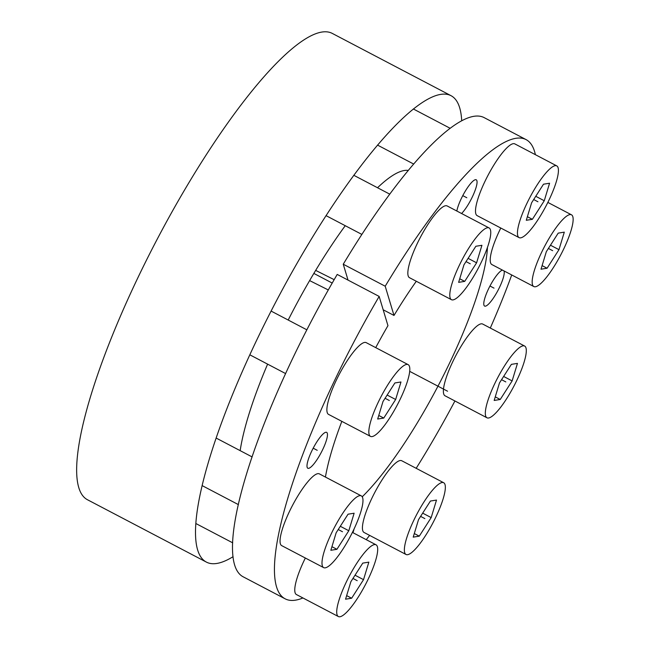<?xml version="1.0" encoding="UTF-8"?>
<svg xmlns="http://www.w3.org/2000/svg" width="649" height="649" viewBox="0 0 649 649"><rect width="100%" height="100%" fill="white"/><g stroke="black" fill="none" stroke-linecap="round" stroke-linejoin="round"><path stroke-width="0.97" d="M309.622 280.595L328.305 289.957M334.17 279.662L315.665 270.39M343.256 264.224A259.292 58.434 -62.3 0 1 484.081 117.583L526.031 139.584A259.292 58.434 117.7 0 0 385.206 286.225L343.256 264.224L348.034 280.108M379.162 296.431A259.292 58.434 117.7 0 0 285.211 598.857L243.261 576.856A259.292 58.434 -62.3 0 1 337.212 274.43L379.162 296.431L387.956 325.66A162.055 36.522 -62.3 0 0 375.722 347.629M354.086 528.903A20.257 4.567 -62.3 0 1 352.942 532.691M385.206 286.225L394 315.455A162.055 36.522 -62.3 0 1 416.301 281.26M487.448 247.431A162.055 36.522 -62.3 0 1 362.231 496.793M325.425 477.056A162.055 36.522 -62.3 0 1 341.836 421.355M285.211 598.857A259.292 58.434 117.7 0 0 302.929 597.956M366.231 539.66A259.292 58.434 117.7 0 0 369.614 535.384M416.179 468.31A259.292 58.434 117.7 0 0 454.925 400.985M490.303 328.045A259.292 58.434 117.7 0 0 511.72 274.957M535.376 154.673A259.292 58.434 117.7 0 0 526.031 139.584M322.772 449.424A20.257 4.567 -62.3 0 1 307.821 468.245A20.257 4.567 -62.3 0 1 311.682 451.193A20.257 4.567 -62.3 0 1 326.634 432.364A20.257 4.567 -62.3 0 1 322.772 449.424M456.831 211.022A20.257 4.567 -62.3 0 1 461.269 198.626A20.257 4.567 -62.3 0 1 476.228 179.797A20.257 4.567 -62.3 0 1 472.367 196.858A20.257 4.567 -62.3 0 1 461.577 213.513M504.013 270.917A20.257 4.567 -62.3 0 1 499.56 287.247A20.257 4.567 -62.3 0 1 484.608 306.068A20.257 4.567 -62.3 0 1 488.462 289.016A20.257 4.567 -62.3 0 1 502.48 270.114M394 315.455L383.178 309.776M332.223 283.061L313.848 273.424M206.423 562.115L87.566 499.795A263.34 59.343 -62.3 0 1 157.301 239.01A263.34 59.343 -62.3 0 1 332.15 33.342L451.006 95.671A263.34 59.343 117.7 0 0 276.158 301.331A263.34 59.343 117.7 0 0 206.423 562.115A263.34 59.343 117.7 0 0 233.096 556.672M461.699 120.706A263.34 59.343 117.7 0 0 451.006 95.671M240.162 450.649A177.81 40.068 -62.3 0 1 267.607 364.13M288.197 320.038A177.81 40.068 -62.3 0 1 345.244 225.706M377.531 187.739A177.81 40.068 -62.3 0 1 408.213 170.436M482.678 324.046A40.514 9.127 117.7 0 0 452.767 361.696A40.514 9.127 -62.3 0 0 445.052 395.801L487.001 417.802A40.514 9.127 -62.3 0 1 494.716 383.689A40.514 9.127 117.7 0 1 524.627 346.039L482.678 324.046M487.001 417.802A40.514 9.127 -62.3 0 0 516.912 380.152A40.514 9.127 117.7 0 0 524.627 346.039M512.134 380.914L517.456 363.391L511.388 364.357L499.487 382.926L494.173 400.449L500.241 399.476L512.134 380.914L503.64 376.452M500.241 399.476L495.26 396.863M401.723 460.733A40.514 9.127 117.7 0 0 371.812 498.383A40.514 9.127 -62.3 0 0 364.097 532.488L406.039 554.489A40.514 9.127 -62.3 0 1 413.762 520.376A40.514 9.127 117.7 0 1 443.673 482.726L401.723 460.733M406.039 554.489A40.514 9.127 -62.3 0 0 435.95 516.839A40.514 9.127 117.7 0 0 443.673 482.726M431.179 517.594L436.501 500.079L430.425 501.044L418.532 519.614L413.21 537.137L419.286 536.163L431.179 517.594L422.677 513.14M419.286 536.163L414.305 533.551M305.338 558.018A40.514 9.127 117.7 0 0 304.162 560.444A40.514 9.127 -62.3 0 0 296.439 594.557L338.389 616.55A40.514 9.127 -62.3 0 1 346.112 582.437A40.514 9.127 117.7 0 1 376.014 544.787L352.399 532.407M338.389 616.55A40.514 9.127 -62.3 0 0 368.299 578.9A40.514 9.127 117.7 0 0 376.014 544.787M363.529 579.662L368.843 562.139L362.775 563.113L350.882 581.682L345.56 599.197L351.636 598.232L363.529 579.662L355.027 575.201M351.636 598.232L346.647 595.612M319.349 473.875A40.514 9.127 117.7 0 0 289.438 511.526A40.514 9.127 -62.3 0 0 281.723 545.639L323.673 567.632A40.514 9.127 -62.3 0 1 331.388 533.519A40.514 9.127 117.7 0 1 361.298 495.868L319.349 473.875M323.673 567.632A40.514 9.127 -62.3 0 0 353.583 529.982A40.514 9.127 117.7 0 0 361.298 495.868M348.805 530.744L354.127 513.221L348.059 514.195L336.158 532.764L330.844 550.279L336.912 549.314L348.805 530.744L340.311 526.282M336.912 549.314L331.931 546.693M366.19 342.631A40.514 9.127 117.7 0 0 336.279 380.282A40.514 9.127 -62.3 0 0 328.556 414.395L370.506 436.388A40.514 9.127 -62.3 0 1 378.229 402.283A40.514 9.127 117.7 0 1 408.14 364.633L366.19 342.631M370.506 436.388A40.514 9.127 -62.3 0 0 400.417 398.737A40.514 9.127 117.7 0 0 408.14 364.633M395.647 399.5L400.968 381.985L394.892 382.951L382.999 401.52L377.677 419.035L383.754 418.07L395.647 399.5L387.145 395.046M383.754 418.07L378.765 415.457M447.145 205.944A40.514 9.127 117.7 0 0 417.234 243.594A40.514 9.127 -62.3 0 0 409.519 277.707L451.469 299.7A40.514 9.127 -62.3 0 1 459.184 265.595A40.514 9.127 117.7 0 1 489.095 227.945L447.145 205.944M451.469 299.7A40.514 9.127 -62.3 0 0 481.371 262.05A40.514 9.127 117.7 0 0 489.095 227.945M476.601 262.813L481.923 245.298L475.855 246.263L463.954 264.833L458.64 282.347L464.708 281.382L476.601 262.813L468.107 258.359M464.708 281.382L459.727 278.77M514.803 143.883A40.514 9.127 117.7 0 0 484.892 181.533A40.514 9.127 -62.3 0 0 477.169 215.646L519.119 237.639A40.514 9.127 -62.3 0 1 526.842 203.526A40.514 9.127 117.7 0 1 556.745 165.876L514.803 143.883M519.119 237.639A40.514 9.127 -62.3 0 0 549.03 199.989A40.514 9.127 117.7 0 0 556.745 165.876M544.26 200.752L549.573 183.229L543.505 184.202L531.612 202.772L526.29 220.287L532.367 219.321L544.26 200.752L535.758 196.29M532.367 219.321L527.377 216.701M500.785 228.026A40.514 9.127 117.7 0 0 499.608 230.452A40.514 9.127 -62.3 0 0 491.885 264.565L533.835 286.558A40.514 9.127 -62.3 0 1 541.558 252.445A40.514 9.127 117.7 0 1 571.469 214.795L547.853 202.415M533.835 286.558A40.514 9.127 -62.3 0 0 563.746 248.908A40.514 9.127 117.7 0 0 571.469 214.795M558.976 249.67L564.297 232.147L558.221 233.121L546.328 251.682L541.006 269.205L547.083 268.232L558.976 249.67L550.474 245.208M547.083 268.232L542.102 265.619M494.011 288.132L489.971 286.006M466.818 197.742L462.778 195.625M317.223 450.309L313.183 448.183M505.814 381.92L501.563 379.689M424.86 518.608L420.609 516.377M357.201 580.668L352.951 578.437M342.485 531.75L338.234 529.527M389.327 400.506L385.076 398.283M470.282 263.818L466.031 261.596M537.932 201.758L533.681 199.527M552.656 250.676L548.405 248.445M409.681 371.35L447.567 391.217M232.707 542.84L195.933 523.556M252.137 456.928L216.198 438.083M238.41 504.622L202.212 485.647M306.872 329.83L271.104 311.074M285.633 373.589L249.849 354.825M389.716 194.132L353.778 175.287M361.85 234.411L326.017 215.622M450.098 128.259L413.324 108.967M413.624 164.019L377.515 145.092"/></g></svg>
